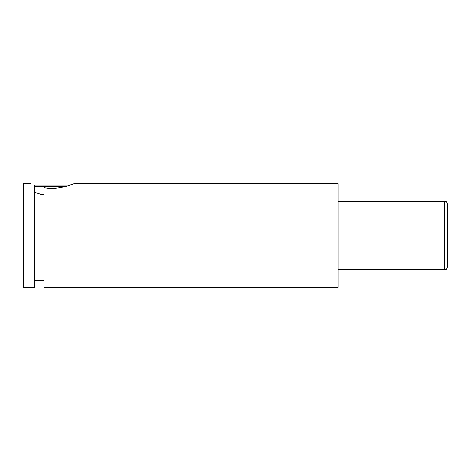 <?xml version="1.0" encoding="UTF-8"?>
<svg xmlns="http://www.w3.org/2000/svg" width="471" height="471" viewBox="0 0 471 471"><rect width="100%" height="100%" fill="white"/><g stroke="black" fill="none" stroke-linecap="round" stroke-linejoin="round"><path stroke-width="0.71" d="M34.324 185.068L70.208 185.068L74.147 183.537C74.683 183.513 57.88 190.749 44.062 187.658L44.062 287.463L338.054 287.463L338.054 183.537L74.147 183.537M66.476 186.275L34.489 186.275M444.712 201.317C445.554 201.929 445.984 200.116 447.45 204.049L447.45 266.951C445.984 270.884 445.554 269.071 444.712 269.683L444.712 201.317L338.054 201.317M30.385 183.537L23.55 183.537L23.55 287.463L34.489 287.463L34.489 185.127C29.055 183.048 29.055 183.048 34.489 185.127M34.489 192.215L41.071 194.476L44.062 194.476M44.062 280.628L34.489 280.628M444.712 269.683L338.054 269.683"/></g></svg>
